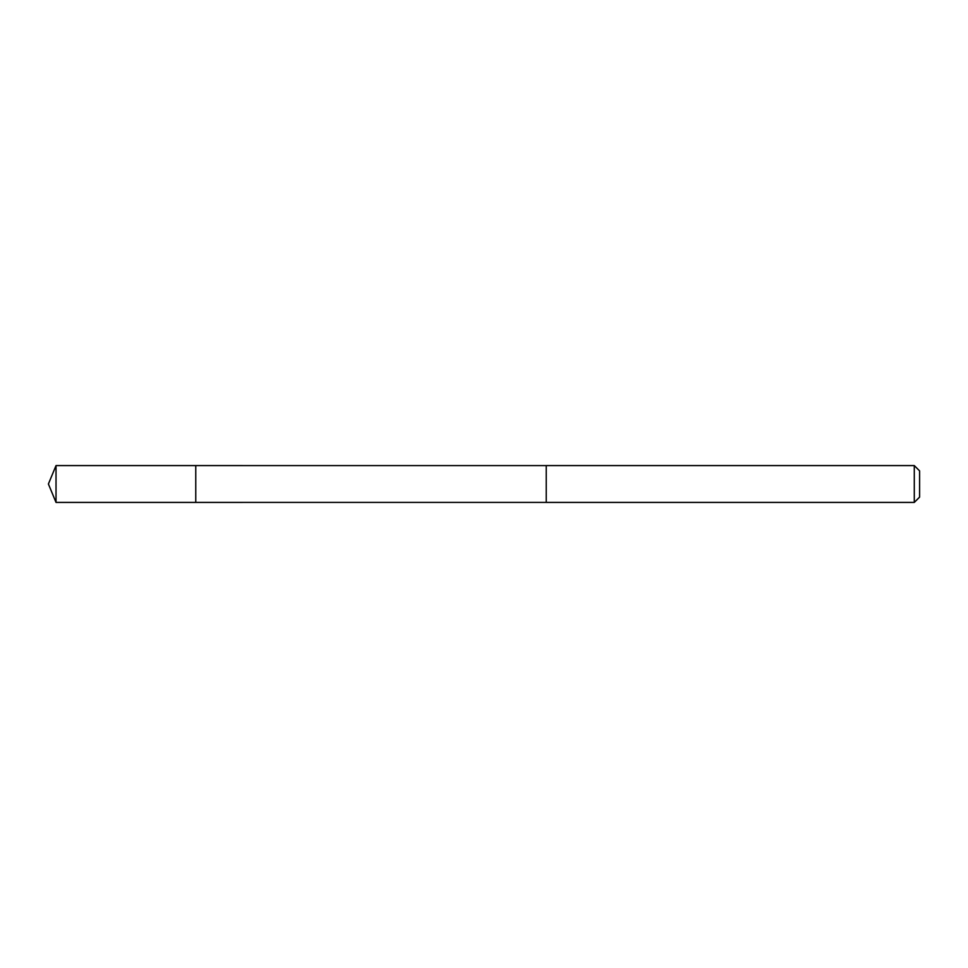 <?xml version="1.0" encoding="UTF-8"?>
<svg xmlns="http://www.w3.org/2000/svg" width="968" height="968" viewBox="0 0 968 968"><rect width="100%" height="100%" fill="white"/><g stroke="black" fill="none" stroke-linecap="round" stroke-linejoin="round"><path stroke-width="1.45" d="M195.766 474.284L195.766 465.584L56.023 465.584L56.023 502.416L195.766 502.416L195.766 465.584L546.23 465.596L546.23 502.404L195.766 502.416L195.766 474.284M546.23 465.584L546.23 502.416L914.288 502.416L914.288 465.584L546.23 465.584M914.288 465.584L919.6 470.896L919.6 497.104L914.288 502.416M195.766 502.416L56.023 502.416L48.4 484L56.023 502.416M48.4 484L56.023 465.584"/></g></svg>
